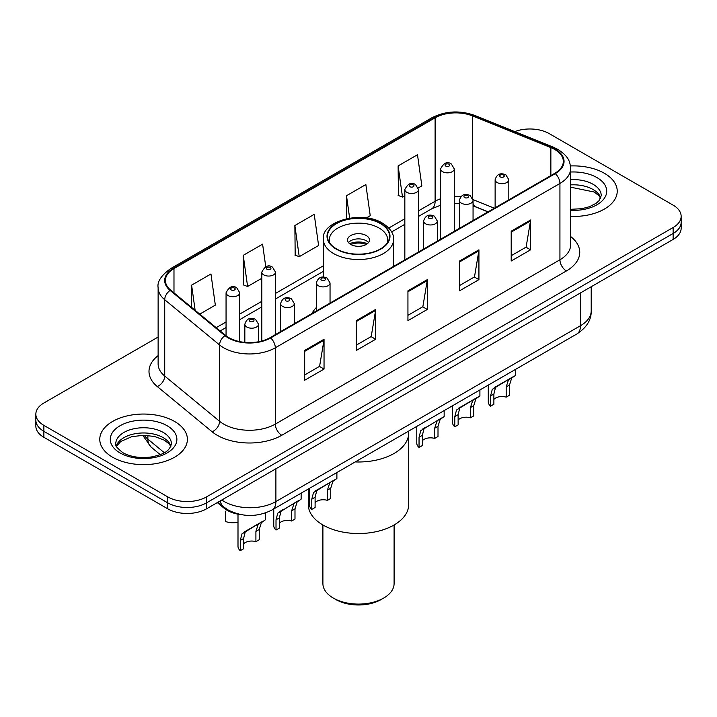 <?xml version="1.0" encoding="UTF-8"?>
<svg xmlns="http://www.w3.org/2000/svg" width="717" height="717" viewBox="0 0 717 717"><rect width="100%" height="100%" fill="white"/><g stroke="black" fill="none" stroke-linecap="round" stroke-linejoin="round"><path stroke-width="1.08" d="M316.349 307.512A48.371 27.927 0 0 0 312.02 313.472M487.954 211.9L473.883 206.209A36.513 21.08 0 0 0 473.059 205.887L475.783 206.846A16.428 7.69 -68 0 1 473.059 203.44M241.1 514.636A27.38 15.81 180 0 1 224.107 508.21L217.305 502.599M158.125 337.044L43.871 403.008A27.38 15.81 0 0 0 35.85 414.193L35.85 426.113A27.38 15.81 0 0 0 43.871 437.289L167.787 508.837A27.38 15.81 0 0 0 206.514 508.837L673.129 239.433A27.38 15.81 0 0 0 681.15 228.257L681.15 222.288A27.38 15.81 0 0 1 673.129 233.473A27.38 15.81 0 0 0 681.15 222.288L681.15 216.328A27.38 15.81 0 0 0 673.129 205.152L549.213 133.613A27.38 15.81 0 0 0 514.77 131.596M35.85 414.193A27.38 15.81 0 0 0 43.871 425.369L167.787 496.908A27.38 15.81 0 0 0 206.514 496.908L206.514 502.868L673.129 233.473L206.514 502.868A27.38 15.81 0 0 1 167.787 502.868A27.38 15.81 0 0 0 206.514 502.868L206.514 508.837M43.871 425.369L43.871 431.329L167.787 502.868L43.871 431.329A27.38 15.81 0 0 1 35.85 420.153A27.38 15.81 0 0 0 43.871 431.329L43.871 437.289M604.395 173.29A43.809 25.292 0 0 0 570.436 165.941A43.809 25.292 0 0 1 604.395 173.29A43.809 25.292 0 0 1 617.229 191.179A43.809 25.292 0 0 0 604.395 173.29M174.563 421.453A43.809 25.292 0 0 0 126.819 415.968A43.809 25.292 0 0 0 99.771 439.342A43.809 25.292 0 0 0 112.605 457.222A43.809 25.292 0 0 0 160.348 462.707A43.809 25.292 0 0 0 187.397 439.342A43.809 25.292 0 0 0 174.563 421.453A43.809 25.292 0 0 0 126.819 415.968A43.809 25.292 0 0 0 99.771 439.342A43.809 25.292 0 0 0 112.605 457.222A43.809 25.292 0 0 0 160.348 462.707A43.809 25.292 0 0 0 187.397 439.342A43.809 25.292 0 0 0 174.563 421.453M554.761 149.486A29.209 16.858 180 0 1 563.32 161.406A29.209 16.858 180 0 1 554.761 173.326L270.148 337.653A29.209 16.858 180 0 1 225.568 335.404L170.709 290.17A29.209 16.858 180 0 1 165.421 280.49A29.209 16.858 180 0 1 173.98 268.57L435.111 117.812A29.209 16.858 180 0 1 472.512 115.921L550.862 147.594A29.209 16.858 180 0 1 554.761 149.486M555.281 149.181A29.935 17.289 0 0 0 551.283 147.245L472.933 115.571A29.935 17.289 0 0 0 434.592 117.507L173.46 268.275A29.935 17.289 0 0 0 170.108 290.412L224.968 335.646A29.935 17.289 0 0 0 270.659 337.949L555.281 173.631A29.935 17.289 0 0 0 555.281 149.181M304.671 350.434L304.671 380.243L324.039 369.067L324.039 339.258L304.671 350.434M304.671 374.955L319.585 366.342L323.959 340.243A7.304 4.212 -120 0 0 324.039 339.258M319.459 366.423L324.039 369.067M356.304 320.624L356.304 350.434L375.663 339.258L375.663 309.448L356.304 320.624M356.304 345.146L371.218 336.533L375.591 310.434A7.304 4.212 -120 0 0 375.663 309.448M371.083 336.614L375.663 339.258M511.203 231.197L511.203 261.006L530.562 249.83L530.562 220.02L511.203 231.197M511.203 255.718L526.117 247.105L530.481 221.006A7.304 4.212 -120 0 0 530.562 220.02M525.982 247.186L530.562 249.83M459.57 261.006L459.57 290.815L478.929 279.639L478.929 249.83L459.57 261.006M459.57 285.527L474.484 276.914L478.848 250.816A7.304 4.212 -120 0 0 478.929 249.83M474.349 276.995L478.929 279.639M407.937 290.815L407.937 320.624L427.296 309.448L427.296 279.639L407.937 290.815M407.937 315.337L422.851 306.724L427.224 280.625A7.304 4.212 -120 0 0 427.296 279.639M422.716 306.804L427.296 309.448M570.624 216.417A43.809 25.292 0 0 0 617.229 191.179A43.809 25.292 0 0 1 570.624 216.417M206.514 496.908L673.129 227.513A27.38 15.81 0 0 0 681.15 216.328M199.756 314.118L215.333 305.119L210.959 273.975L191.6 285.151L191.6 307.396M366.324 217.95L370.232 215.692L365.858 184.547L346.499 195.723L346.499 218.694M418.28 187.944L421.856 185.882L417.491 154.738L398.123 165.914L398.437 195.544M265.765 266.751L262.592 244.165L243.233 255.342L243.547 284.972M294.866 225.532L299.231 256.677L318.599 245.501L314.225 214.356L294.866 225.532L295.18 255.162M299.231 256.677L294.866 255.046M346.499 195.723L349.636 218.102M398.123 165.914L402.497 197.058L404.836 195.714M402.497 197.058L398.123 195.427M243.233 255.342L247.607 286.486L261.813 278.286M247.607 286.486L243.233 284.855M191.6 285.151L195.132 310.309M355.238 461.927A50.199 28.985 0 0 0 408.699 433.005A50.199 28.985 180 0 1 394 453.502A50.199 28.985 180 0 1 355.238 461.927M380.44 223.596A31.037 17.916 0 0 0 346.625 219.716A31.037 17.916 0 0 0 327.463 236.26A31.037 17.916 0 0 0 336.56 248.933A31.037 17.916 0 0 0 370.375 252.814A31.037 17.916 0 0 0 389.537 236.26A31.037 17.916 0 0 0 380.44 223.596M329.775 243.045A29.209 16.858 180 0 1 329.291 239.989A29.209 16.858 180 0 1 347.324 224.412A29.209 16.858 180 0 1 379.15 228.069A29.209 16.858 180 0 1 387.709 239.989A29.209 16.858 180 0 1 387.225 243.045M366.244 235.517A10.952 6.328 0 0 0 354.306 234.145A10.952 6.328 0 0 0 347.548 239.989A10.952 6.328 0 0 0 350.756 244.461A10.952 6.328 0 0 0 362.694 245.832A10.952 6.328 0 0 0 369.452 239.989A10.952 6.328 0 0 0 366.244 235.517M368.475 242.597A10.952 6.328 0 0 0 366.244 240.733A10.952 6.328 0 0 0 348.525 242.597M349.654 243.717A14.6 8.434 180 0 1 366.71 243.448L366.71 244.174M350.846 244.515A12.781 7.376 180 0 1 365.392 244.21L366.71 243.448M365.177 245.008L365.392 244.21M308.301 489.03L308.301 504.553A50.199 28.985 -0 0 0 339.293 531.324A50.199 28.985 -0 0 0 394 525.041A50.199 28.985 -0 0 0 408.699 504.553L408.699 431.06M322.901 524.987L322.901 583.548A35.599 20.551 -0 0 0 333.333 598.077A35.599 20.551 -0 0 0 383.667 598.077L383.667 598.077A35.599 20.551 -0 0 0 394.099 583.548L394.099 524.987M333.333 598.077L335.915 599.573A31.942 18.445 -0 0 0 381.085 599.573L383.667 598.077L381.085 599.573M493.879 399.387A9.124 5.27 180 0 1 506.193 397.146L506.193 386.929L508.425 380.019L510.002 378.549L497.634 385.692L495.519 387.476L493.879 394.036L493.879 404.254L490.553 406.18A13.695 7.905 180 0 1 488.277 401.825L488.277 385.119M490.553 406.18L490.553 395.954L492.292 389.34L511.096 377.922M515.666 369.309L515.666 375.287L511.651 378.155L509.518 385.002L509.518 395.228L506.193 397.146M494.309 387.61L497.634 385.692L494.309 387.61M458.127 420.028A9.124 5.27 180 0 1 470.433 417.787L470.433 407.57L472.673 400.66L474.242 399.199L461.873 406.342L459.758 408.116L458.127 414.677L458.127 424.903L454.793 426.821A13.695 7.905 180 0 1 452.526 422.465L452.526 405.759M454.793 426.821L454.793 416.604L456.532 409.981L475.344 398.562M479.906 389.949L479.906 395.927L475.9 398.804L473.767 405.652L473.767 415.869L470.433 417.787M458.557 408.251L461.873 406.342L458.557 408.251M422.367 440.668A9.124 5.27 180 0 1 434.681 438.437L434.681 428.21L436.913 421.309L438.49 419.839L424.007 428.757L422.367 435.318L422.367 445.544L419.042 447.462A13.695 7.905 180 0 1 416.774 443.106L416.774 426.409M419.042 447.462L419.042 437.245L420.78 430.621L439.593 419.203M444.155 410.599L444.155 416.568L440.139 419.445L438.006 426.292L438.006 436.51L434.681 438.437M422.806 428.9L426.122 426.982L422.806 428.9M315.104 502.599A9.124 5.27 180 0 1 327.418 500.358L327.418 490.141L329.65 483.231L331.227 481.77L318.859 488.913L316.744 490.688L315.104 497.248L315.104 507.475L311.778 509.393A13.695 7.905 180 0 1 309.502 505.037L309.502 488.331M311.778 509.393L311.778 499.175L313.517 492.552L332.321 481.134M336.891 472.521L336.891 478.499L332.876 481.376L330.743 488.223L330.743 498.44L327.418 500.358M315.534 490.822L318.859 488.913L315.534 490.822M279.352 523.24A9.124 5.27 180 0 1 291.667 521.008L291.667 510.782L293.898 503.881L295.476 502.411L280.992 511.329L279.352 517.889L279.352 528.115L276.018 530.033A13.695 7.905 180 0 1 273.751 525.678L273.751 508.98M276.018 530.033L276.018 519.816L277.757 513.193L296.569 501.775M301.131 493.171L301.131 499.14L297.125 502.017L294.992 508.864L294.992 519.081L291.667 521.008M279.782 511.472L283.098 509.554L279.782 511.472M243.592 543.88A9.124 5.27 180 0 1 255.906 541.649L255.906 531.422L258.138 524.521L259.715 523.052L247.347 530.195L245.232 531.969L243.592 538.539L243.592 548.756L240.267 550.683A13.695 7.905 180 0 1 237.999 546.318L237.999 514.161M240.267 550.683L240.267 540.457L242.005 533.833L260.818 522.424M265.38 512.969L265.38 519.789L261.364 522.657L259.24 529.505L259.24 539.731L255.906 541.649M244.031 532.113L247.347 530.195L244.031 532.113M225.353 511.203L225.353 521.429A13.695 7.905 180 0 0 237.999 522.173M224.107 507.277L224.107 508.21M221.804 500A36.513 21.08 0 0 0 224.26 501.568A36.513 21.08 0 0 0 275.893 501.568L580.519 325.697A36.513 21.08 0 0 0 591.211 310.793C591.48 319.845 586.649 327.606 576.737 334.05L272.11 509.921A18.257 10.54 60 0 0 275.893 501.568L275.893 468.775M580.519 292.903L580.519 325.697A18.257 10.54 60 0 1 576.737 334.05M220.325 500.86A18.257 12.207 129.5 0 0 223.507 506.794L217.959 502.223M673.129 239.433L673.129 227.513M167.787 508.837L167.787 496.908M144.171 435.282A36.513 21.08 0 0 0 147.872 439.145L147.872 435.461M160.25 454.632L151.206 447.184A18.257 12.207 129.5 0 1 147.872 439.145L164.318 452.705M570.624 236.52A45.637 26.35 180 0 1 566.385 270.954L281.763 435.282A9.124 5.27 60 0 1 275.31 424.097L559.932 259.778A36.513 21.08 0 0 0 570.624 244.873L570.624 168.558A36.513 21.08 180 0 1 559.932 183.462A9.124 5.27 -120 0 0 555.281 173.631M281.763 435.282A45.637 26.35 180 0 1 217.224 435.282A45.637 26.35 180 0 1 212.107 431.759L157.247 386.526A45.637 26.35 180 0 1 158.125 355.605M223.677 424.097A36.513 21.08 0 0 0 275.31 424.097L275.31 347.79A36.513 21.08 180 0 1 219.59 344.976L164.722 299.742A36.513 21.08 180 0 1 158.125 287.651L158.125 363.958A36.513 21.08 0 0 0 164.722 376.049L219.59 421.282A36.513 21.08 0 0 0 223.677 424.097M570.624 168.558C570.033 162.284 569.45 157.068 558.041 149.477L553.237 147.146A9.124 4.275 112 0 0 551.283 147.245M553.237 147.146L474.887 115.473C459.767 110.122 445.418 110.902 431.84 117.803A9.124 5.27 60 0 1 434.592 117.507M173.46 268.275A9.124 5.27 -120 0 0 170.709 268.57C161.235 275.373 157.041 281.736 158.125 287.651M170.108 290.412A9.124 6.103 129.5 0 0 164.722 299.742L164.722 376.049A9.124 6.103 -50.5 0 1 157.247 386.526M474.887 115.473A9.124 4.275 112 0 0 472.933 115.571M224.968 335.646A9.124 6.103 129.5 0 0 219.59 344.976L219.59 421.282A9.124 6.103 -50.5 0 1 212.107 431.759M270.659 337.949A9.124 5.27 60 0 1 275.31 347.79L559.932 183.462L559.932 259.778A9.124 5.27 60 0 0 566.385 270.954M173.98 268.57L173.98 292.868M550.862 147.594L550.862 175.584M472.512 115.921L472.512 198.026M494.345 208.208L473.005 199.586M460.914 196.601A29.209 16.858 0 0 0 454.282 196.359M440.588 198.788A29.209 16.858 0 0 0 435.111 201.271L418.522 210.852M435.111 117.812L435.111 201.271A16.428 9.482 60 0 1 431.706 208.799L418.522 216.409M404.836 218.757L388.784 228.024M323.358 265.792L275.507 293.423M261.813 301.328L239.756 314.064M226.061 321.969L216.193 327.669M407.937 291.756L427.224 280.625M459.57 261.947L478.848 250.816M511.203 232.138L530.481 221.006M356.304 321.566L375.591 310.434M304.671 351.375L323.959 340.243M600.774 197.946A27.82 16.061 0 0 0 593.084 189.512A27.82 16.061 0 0 0 570.624 184.887M570.624 209.319L581.917 208.692L589.482 206.702L596.078 203.314L598.955 200.778L601.24 195.651A27.82 16.061 0 0 0 593.084 184.296A27.82 16.061 0 0 0 570.624 179.671M570.624 210.332A33.296 19.225 0 0 0 603.615 199.272A33.296 19.225 0 0 0 596.956 177.583A33.296 19.225 0 0 0 570.624 172.026M336.237 249.122A31.485 18.176 0 0 0 380.763 249.122A31.485 18.176 0 0 0 380.763 223.408A31.485 18.176 0 0 0 336.237 223.408A31.485 18.176 0 0 0 336.237 249.122M393.642 266.357L393.642 239.245A35.142 20.291 180 0 1 371.944 257.986A35.142 20.291 180 0 1 333.656 253.594A35.142 20.291 180 0 1 323.358 239.245L323.358 277.076M170.942 446.108A27.82 16.061 0 0 0 163.252 437.675A27.82 16.061 0 0 0 135.325 433.686A27.82 16.061 0 0 0 116.226 446.108M163.252 432.459A27.82 16.061 0 0 0 132.941 428.972A27.82 16.061 0 0 0 115.76 443.814C114.308 444.674 116.647 447.623 122.777 452.66C130.799 457.052 140.568 458.441 152.085 456.854C162.284 454.363 169.275 452.337 171.408 443.814A27.82 16.061 0 0 0 163.252 432.459M120.044 452.938A33.296 19.225 0 0 0 167.124 452.938A33.296 19.225 0 0 0 167.124 425.746A33.296 19.225 0 0 0 120.044 425.746A33.296 19.225 0 0 0 120.044 452.938M497.132 182.53A6.847 3.952 180 0 1 495.124 179.734C496.872 174.123 500.457 172.492 505.87 174.858L508.819 179.734A6.847 3.952 180 0 1 504.589 183.391A6.847 3.952 180 0 1 497.132 182.53M503.585 175.082A2.285 1.317 0 0 0 500.358 175.082A2.285 1.317 0 0 0 500.358 176.947A2.285 1.317 0 0 0 503.585 176.947A2.285 1.317 0 0 0 503.585 175.082M510.002 378.549L513.318 376.64M506.193 386.929L509.518 385.002M490.553 395.954L493.879 394.036M461.372 203.18A6.847 3.952 180 0 1 459.373 200.384C461.121 194.764 464.697 193.133 470.11 195.499L473.059 200.384A6.847 3.952 180 0 1 468.837 204.031A6.847 3.952 180 0 1 461.372 203.18M467.834 195.723A2.285 1.317 0 0 0 464.607 195.723A2.285 1.317 0 0 0 464.607 197.587A2.285 1.317 0 0 0 467.834 197.587A2.285 1.317 0 0 0 467.834 195.723M474.242 399.199L477.567 397.281M470.433 407.57L473.767 405.652M454.793 416.604L458.127 414.677M425.62 223.821A6.847 3.952 180 0 1 423.613 221.024C425.369 215.405 428.945 213.783 434.359 216.14L437.307 221.024A6.847 3.952 180 0 1 433.077 224.672A6.847 3.952 180 0 1 425.62 223.821M432.073 216.364A2.285 1.317 0 0 0 428.847 216.364A2.285 1.317 0 0 0 428.847 218.228A2.285 1.317 0 0 0 432.073 218.228A2.285 1.317 0 0 0 432.073 216.364M438.49 419.839L441.806 417.921M434.681 428.21L438.006 426.292M419.042 437.245L422.367 435.318M318.357 285.751A6.847 3.952 180 0 1 316.349 282.955C318.097 277.336 321.682 275.704 327.095 278.071L330.044 282.955A6.847 3.952 180 0 1 325.814 286.603A6.847 3.952 180 0 1 318.357 285.751M324.81 278.295A2.285 1.317 0 0 0 321.583 278.295A2.285 1.317 0 0 0 321.583 280.159A2.285 1.317 0 0 0 324.81 280.159A2.285 1.317 0 0 0 324.81 278.295M331.227 481.77L334.543 479.852M327.418 490.141L330.743 488.223M311.778 499.175L315.104 497.248M282.606 306.392A6.847 3.952 180 0 1 280.598 303.596C282.346 297.976 285.931 296.354 291.335 298.711L294.284 303.596A6.847 3.952 180 0 1 290.062 307.243A6.847 3.952 180 0 1 282.606 306.392M289.059 298.935A2.285 1.317 0 0 0 285.832 298.935A2.285 1.317 0 0 0 285.832 300.799A2.285 1.317 0 0 0 289.059 300.799A2.285 1.317 0 0 0 289.059 298.935M295.476 502.411L298.792 500.493M291.667 510.782L294.992 508.864M276.018 519.816L279.352 517.889M246.845 327.033A6.847 3.952 180 0 1 244.838 324.236C246.594 318.626 250.17 316.995 255.584 319.352L258.532 324.236A6.847 3.952 180 0 1 254.311 327.893A6.847 3.952 180 0 1 246.845 327.033M253.298 319.585A2.285 1.317 0 0 0 250.072 319.585A2.285 1.317 0 0 0 250.072 321.44A2.285 1.317 0 0 0 253.298 321.44A2.285 1.317 0 0 0 253.298 319.585M259.715 523.052L263.031 521.134M255.906 531.422L259.24 529.505M240.267 540.457L243.592 538.539M454.282 231.34L454.282 168.898A6.847 3.952 180 0 1 450.052 172.546A6.847 3.952 180 0 1 442.595 171.686A6.847 3.952 180 0 1 440.588 168.898L440.588 239.245M445.822 166.102A2.285 1.317 0 0 0 449.048 166.102A2.285 1.317 0 0 0 449.048 164.238A2.285 1.317 0 0 0 445.822 164.238A2.285 1.317 0 0 0 445.822 166.102M418.522 251.99L418.522 189.539A6.847 3.952 180 0 1 414.301 193.187A6.847 3.952 180 0 1 406.844 192.335A6.847 3.952 180 0 1 404.836 189.539L404.836 259.886M410.07 186.743A2.285 1.317 0 0 0 413.297 186.743A2.285 1.317 0 0 0 413.297 184.878A2.285 1.317 0 0 0 410.07 184.878A2.285 1.317 0 0 0 410.07 186.743M275.507 334.561L275.507 272.11A6.847 3.952 180 0 1 271.277 275.758A6.847 3.952 180 0 1 263.82 274.907A6.847 3.952 180 0 1 261.813 272.11L261.813 341.014M267.047 269.314A2.285 1.317 0 0 0 270.273 269.314A2.285 1.317 0 0 0 270.273 267.45A2.285 1.317 0 0 0 267.047 267.45A2.285 1.317 0 0 0 267.047 269.314M239.756 341.624L239.756 292.751A6.847 3.952 180 0 1 235.526 296.408A6.847 3.952 180 0 1 228.069 295.547A6.847 3.952 180 0 1 226.061 292.751L226.061 335.798M231.295 289.955A2.285 1.317 0 0 0 234.522 289.955A2.285 1.317 0 0 0 234.522 288.091A2.285 1.317 0 0 0 231.295 288.091A2.285 1.317 0 0 0 231.295 289.955M272.11 509.921C257.421 517.307 242.731 517.307 228.042 509.921L223.507 506.794M591.211 310.793L591.211 286.728M151.206 447.184L142.692 435.291M431.84 117.803L170.709 268.57M459.373 203.386L454.282 203.296M440.588 205.223L431.706 208.799M404.836 224.313L391.67 231.914M323.358 271.349L275.507 298.98M261.813 306.885L239.756 319.621M226.061 327.526L220.155 330.94M488.089 211.82L475.783 206.846M600.64 198.259L598.955 195.741L594.223 192.013L570.624 187.191M393.642 239.245C393.758 236.744 393.31 230.049 382.591 223.229C361.583 209.812 320.831 221.526 323.358 239.245M387.709 239.989L387.709 242.319M329.291 239.989L329.291 242.319M170.807 446.422L169.122 443.904L164.39 440.175L154.603 436.492L143.561 435.282L131.785 436.671L120.806 441.448L116.36 446.422M495.124 207.76L495.124 179.734M508.819 199.855L508.819 179.734M459.373 228.4L459.373 200.384M473.059 220.495L473.059 200.384M423.613 249.05L423.613 221.024M437.307 241.145L437.307 221.024M316.349 310.972L316.349 282.955M330.044 303.067L330.044 282.955M280.598 331.621L280.598 303.596M294.284 323.717L294.284 303.596M244.838 342.376L244.838 324.236M258.532 341.767L258.532 324.236M454.282 168.898L451.334 164.014C447.363 161.146 443.778 162.768 440.588 168.898M418.522 189.539L415.573 184.654C411.603 181.786 408.027 183.418 404.836 189.539M275.507 272.11L272.559 267.226C268.588 264.358 265.003 265.989 261.813 272.11M239.756 292.751L236.798 287.867C232.828 284.999 229.252 286.63 226.061 292.751"/></g></svg>
